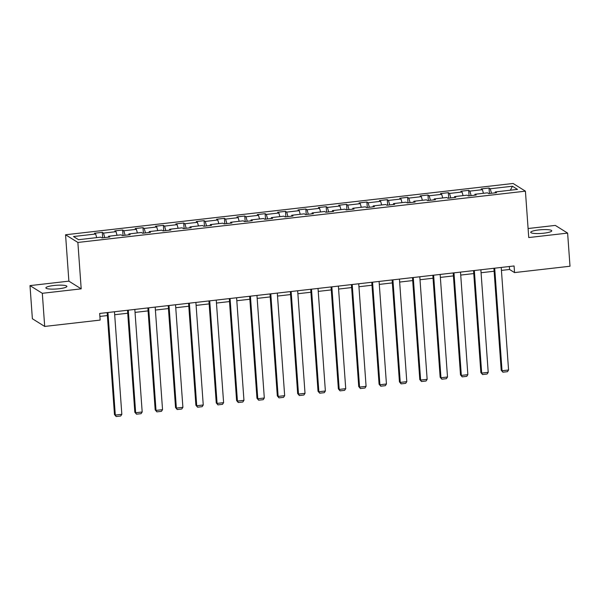 <?xml version="1.0" encoding="UTF-8"?>
<svg xmlns="http://www.w3.org/2000/svg" width="600" height="600" viewBox="0 0 600 600"><rect width="100%" height="100%" fill="white"/><g stroke="black" fill="none" stroke-linecap="round" stroke-linejoin="round"><path stroke-width="0.9" d="M58.98 288.757A10.53 1.853 -4.1 0 0 66.885 286.388A10.53 1.853 -4.1 0 0 53.782 285.517A10.53 1.853 -4.1 0 0 45.877 287.888A10.53 1.853 -4.1 0 0 58.98 288.757M543.84 233.19A10.53 1.853 -4.1 0 0 551.745 230.82A10.53 1.853 -4.1 0 0 538.65 229.95A10.53 1.853 -4.1 0 0 530.737 232.32A10.53 1.853 -4.1 0 0 543.84 233.19M30 285.608L42.315 293.303L81.195 288.847L68.88 281.153L30 285.608L32.377 318.743L44.693 326.438L100.148 320.085L99.667 313.455L514.072 265.965L514.545 272.587L570 266.235L567.623 233.1L555.308 225.405L528.097 228.525M68.88 281.153L65.558 234.765L513.105 183.472L525.42 191.167L77.873 242.452L65.558 234.765M512.423 186.233L490.245 188.775L489.03 188.017L481.2 188.91L482.415 189.675L469.89 191.108L468.675 190.35L460.845 191.243L462.06 192.007L449.535 193.44L448.32 192.683L440.49 193.575L441.705 194.34L429.18 195.772L427.965 195.015L420.135 195.907L421.35 196.673L408.825 198.105L407.61 197.347L399.78 198.248L400.995 199.005L388.47 200.438L387.255 199.68L379.425 200.58L380.64 201.337L368.115 202.77L366.9 202.013L359.07 202.913L360.285 203.67L347.76 205.103L346.545 204.345L338.715 205.245L339.93 206.002L327.405 207.435L326.19 206.678L318.36 207.577L319.575 208.335L307.05 209.767L305.835 209.01L298.005 209.91L299.22 210.667L286.695 212.1L285.48 211.343L277.65 212.243L278.865 213L266.34 214.433L265.125 213.675L257.295 214.575L258.51 215.333L245.985 216.765L244.77 216.007L236.94 216.907L238.155 217.665L225.63 219.097L224.415 218.34L216.585 219.24L217.8 219.998L205.275 221.43L204.06 220.673L196.23 221.572L197.445 222.33L184.92 223.763L183.705 223.005L175.875 223.905L177.09 224.663L164.565 226.103L163.35 225.337L155.52 226.237L156.735 226.995L144.21 228.435L142.995 227.67L135.165 228.57L136.38 229.327L123.855 230.767L122.64 230.002L114.81 230.903L116.025 231.66L103.5 233.1L102.285 232.335L94.455 233.235L95.67 233.993L73.492 236.535L78.547 239.7L100.733 237.157L101.948 237.915L109.778 237.015L108.562 236.257L121.087 234.825L122.302 235.583L130.132 234.683L128.917 233.925L141.442 232.485L142.657 233.25L150.488 232.35L149.273 231.593L161.797 230.153L163.012 230.917L170.843 230.017L169.627 229.26L182.153 227.82L183.368 228.585L191.197 227.685L189.983 226.928L202.507 225.487L203.722 226.252L211.553 225.353L210.337 224.595L222.862 223.155L224.077 223.92L231.907 223.02L230.692 222.263L243.218 220.822L244.433 221.58L252.263 220.688L251.048 219.93L263.572 218.49L264.788 219.248L272.618 218.355L271.403 217.597L283.928 216.157L285.142 216.915L292.965 216.022L291.75 215.265L304.282 213.825L305.498 214.583L313.32 213.69L312.105 212.933L324.638 211.493L325.853 212.25L333.675 211.358L332.46 210.6L344.993 209.16L346.207 209.917L354.03 209.025L352.815 208.26L365.347 206.827L366.562 207.585L374.385 206.692L373.17 205.928L385.702 204.495L386.91 205.252L394.74 204.36L393.525 203.595L406.05 202.163L407.265 202.92L415.095 202.028L413.88 201.263L426.405 199.83L427.62 200.587L435.45 199.695L434.235 198.93L446.76 197.498L447.975 198.255L455.805 197.355L454.59 196.597L467.115 195.165L468.33 195.923L476.16 195.022L474.945 194.265L487.47 192.833L488.685 193.59L496.515 192.69L495.3 191.933L517.485 189.39L512.423 186.233L510.353 190.208M108.368 237.18L108.562 236.257M103.5 233.1L104.752 237.593M116.025 231.66L117.038 235.282M128.722 234.847L128.917 233.925M123.855 230.767L125.108 235.26M136.38 229.327L137.392 232.95M149.078 232.515L149.273 231.593M144.21 228.435L145.462 232.928M156.735 226.995L157.748 230.618M169.433 230.183L169.627 229.26M164.565 226.103L165.817 230.595M177.09 224.663L178.102 228.285M189.788 227.85L189.983 226.928M184.92 223.763L186.172 228.263M197.445 222.33L198.458 225.952M210.142 225.51L210.337 224.595M205.275 221.43L206.528 225.93M217.8 219.998L218.812 223.62M230.49 223.178L230.692 222.263M225.63 219.097L226.882 223.597M238.155 217.665L239.167 221.288M250.845 220.845L251.048 219.93M245.985 216.765L247.237 221.265M258.51 215.333L259.522 218.955M271.2 218.513L271.403 217.597M266.34 214.433L267.593 218.933M278.865 213L279.877 216.623M291.555 216.18L291.75 215.265M286.695 212.1L287.947 216.593M299.22 210.667L300.233 214.29M311.91 213.847L312.105 212.933M307.05 209.767L308.303 214.26M319.575 208.335L320.587 211.958M332.265 211.515L332.46 210.6M327.405 207.435L328.657 211.928M339.93 206.002L340.942 209.625M352.62 209.183L352.815 208.26M347.76 205.103L349.013 209.595M360.285 203.67L361.298 207.292M372.975 206.85L373.17 205.928M368.115 202.77L369.368 207.263M380.64 201.337L381.653 204.96M393.33 204.517L393.525 203.595M388.47 200.438L389.722 204.93M400.995 199.005L402.007 202.627M413.685 202.185L413.88 201.263M408.825 198.105L410.077 202.597M421.35 196.673L422.362 200.295M434.04 199.853L434.235 198.93M429.18 195.772L430.433 200.265M441.705 194.34L442.717 197.962M454.395 197.52L454.59 196.597M449.535 193.44L450.787 197.933M462.06 192.007L463.072 195.63M474.75 195.188L474.945 194.265M469.89 191.108L471.143 195.6M482.415 189.675L483.428 193.298M495.105 192.855L495.3 191.933M490.245 188.775L491.498 193.267M42.315 293.303L44.693 326.438M81.195 288.847L77.873 242.452M525.42 191.167L528.743 237.555L567.623 233.1M501.428 270.397L509.55 269.468L514.545 272.587M99.885 316.418L107.377 315.562M114.69 314.722L127.733 313.23M135.045 312.39L148.087 310.897M155.4 310.058L168.442 308.565M175.755 307.725L188.797 306.233M196.11 305.392L209.153 303.9M216.465 303.06L229.507 301.567M236.82 300.728L249.862 299.235M257.175 298.395L270.218 296.903M277.53 296.062L290.565 294.57M297.877 293.73L310.92 292.237M318.233 291.397L331.275 289.905M338.587 289.065L351.63 287.565M358.942 286.733L371.985 285.233M379.298 284.4L392.34 282.9M399.653 282.067L412.695 280.567M420.007 279.735L433.05 278.235M440.362 277.403L453.405 275.903M460.717 275.07L473.76 273.57M481.072 272.737L494.115 271.237M95.67 233.993L96.683 237.615M509.34 266.505L509.55 269.468M489.03 188.017L489.42 193.507M468.675 190.35L469.065 195.84M448.32 192.683L448.71 198.173M427.965 195.015L428.355 200.505M407.61 197.347L408 202.837M387.255 199.68L387.645 205.17M366.9 202.013L367.29 207.502M346.545 204.345L346.935 209.835M326.19 206.678L326.58 212.167M305.835 209.01L306.225 214.5M285.48 211.343L285.87 216.833M265.125 213.675L265.515 219.165M244.77 216.007L245.167 221.498M224.415 218.34L224.812 223.83M204.06 220.673L204.458 226.163M183.705 223.005L184.102 228.495M163.35 225.337L163.748 230.827M142.995 227.67L143.392 233.16M122.64 230.002L123.038 235.493M102.285 232.335L102.683 237.833M501.217 267.435L508.567 370.005L502.043 370.748L501.21 370.23L502.897 372.202L502.043 370.748L494.692 268.185M493.905 268.275L501.21 370.23M508.567 370.005L507.465 371.678L502.897 372.202M480.862 269.767L488.213 372.337L481.688 373.08L480.855 372.562L482.543 374.535L481.688 373.08L474.338 270.517M473.55 270.608L480.855 372.562M488.213 372.337L487.11 374.017L482.543 374.535M460.507 272.1L467.857 374.67L461.332 375.413L460.5 374.895L462.188 376.868L461.332 375.413L453.982 272.85M453.195 272.94L460.5 374.895M467.857 374.67L466.755 376.35L462.188 376.868M440.153 274.433L447.502 377.002L440.978 377.745L440.145 377.228L441.832 379.2L440.978 377.745L433.627 275.183M432.84 275.272L440.145 377.228M447.502 377.002L446.4 378.683L441.832 379.2M419.798 276.765L427.147 379.335L420.623 380.077L419.79 379.56L421.478 381.532L420.623 380.077L413.272 277.515M412.485 277.605L419.79 379.56M427.147 379.335L426.045 381.015L421.478 381.532M399.442 279.097L406.793 381.668L400.268 382.41L399.435 381.892L401.123 383.865L400.268 382.41L392.918 279.847M392.13 279.938L399.435 381.892M406.793 381.668L405.69 383.347L401.123 383.865M379.087 281.43L386.438 384L379.913 384.743L379.08 384.225L380.767 386.197L379.913 384.743L372.562 282.18M371.775 282.27L379.08 384.225M386.438 384L385.335 385.68L380.767 386.197M358.733 283.763L366.082 386.332L359.558 387.082L358.733 386.558L360.413 388.537L359.558 387.082L352.207 284.513M351.42 284.603L358.733 386.558M366.082 386.332L364.98 388.013L360.413 388.537M338.377 286.095L345.728 388.665L339.202 389.415L338.377 388.89L340.058 390.87L339.202 389.415L331.853 286.845M331.065 286.935L338.377 388.89M345.728 388.665L344.625 390.345L340.058 390.87M318.022 288.428L325.373 390.998L318.855 391.748L318.022 391.222L319.702 393.202L318.855 391.748L311.498 289.178M310.71 289.267L318.022 391.222M325.373 390.998L324.27 392.678L319.702 393.202M297.668 290.76L305.017 393.33L298.5 394.08L297.668 393.555L299.347 395.535L298.5 394.08L291.142 291.51M290.355 291.6L297.668 393.555M305.017 393.33L303.915 395.01L299.347 395.535M277.312 293.093L284.663 395.662L278.145 396.412L277.312 395.888L278.993 397.868L278.145 396.412L270.788 293.843M270 293.933L277.312 395.888M284.663 395.662L283.56 397.342L278.993 397.868M256.957 295.425L264.308 397.995L257.79 398.745L256.957 398.22L258.638 400.2L257.79 398.745L250.433 296.175M249.645 296.265L256.957 398.22M264.308 397.995L263.205 399.675L258.638 400.2M236.603 297.757L243.952 400.327L237.435 401.077L236.603 400.553L238.282 402.533L237.435 401.077L230.077 298.507M229.29 298.597L236.603 400.553M243.952 400.327L242.85 402.007L238.282 402.533M216.248 300.09L223.605 402.66L217.08 403.41L216.248 402.885L217.928 404.865L217.08 403.41L209.722 300.84M208.935 300.93L216.248 402.885M223.605 402.66L222.495 404.34L217.928 404.865M195.892 302.43L203.25 404.993L196.725 405.743L195.892 405.225L197.572 407.197L196.725 405.743L189.368 303.173M188.58 303.263L195.892 405.225M203.25 404.993L202.14 406.673L197.572 407.197M175.538 304.763L182.895 407.325L176.37 408.075L175.538 407.558L177.218 409.53L176.37 408.075L169.012 305.505M168.225 305.595L175.538 407.558M182.895 407.325L181.785 409.005L177.218 409.53M155.183 307.095L162.54 409.658L156.015 410.408L155.183 409.89L156.863 411.862L156.015 410.408L148.657 307.837M147.87 307.928L155.183 409.89M162.54 409.658L161.43 411.338L156.863 411.862M134.828 309.428L142.185 411.99L135.66 412.74L134.828 412.222L136.507 414.195L135.66 412.74L128.303 310.17M127.515 310.26L134.828 412.222M142.185 411.99L141.075 413.67L136.507 414.195M114.472 311.76L121.83 414.322L115.305 415.072L114.472 414.555L116.153 416.528L115.305 415.072L107.955 312.502M107.16 312.593L114.472 414.555M121.83 414.322L120.72 416.002L116.153 416.528"/></g></svg>
